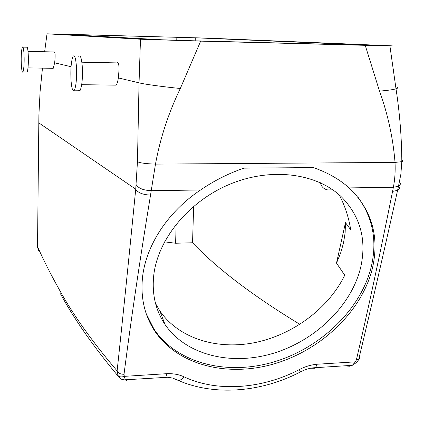 <?xml version="1.0" encoding="UTF-8"?>
<svg xmlns="http://www.w3.org/2000/svg" width="424" height="424" viewBox="0 0 424 424"><rect width="100%" height="100%" fill="white"/><g stroke="black" fill="none" stroke-linecap="round" stroke-linejoin="round"><path stroke-width="0.64" d="M192.941 40.773L161.867 39.782L60.648 34.19L73.522 34.466L195.284 37.794L368.822 45.161C371.753 45.289 371.981 45.336 369.511 45.304L192.941 40.773M47.027 33.825L207.85 38.128L387.79 45.654C393.324 45.887 394.034 45.983 389.916 45.946L200.669 41.144L140.482 39.225L47.027 33.825L44.637 51.749M360.713 267.231C366.776 240.011 360.485 216.696 341.839 197.293C317.353 173.326 271.832 167.024 230.603 183.905C189.364 200.722 158.163 238.558 153.806 274.763C151.707 293.588 155.444 310.156 165.016 324.477C185.94 355.195 231.038 366.034 273.136 353.362C315.271 340.689 351.485 305.821 360.713 267.231M155.571 303.584L159.774 310.755C178.504 338.363 216.855 350.235 254.861 342.597C292.899 334.859 328.515 308.444 344.733 275.229L336.497 263.097L340.599 253.155L343.498 243.016L345.136 232.808L345.475 222.653L350.69 229.728C348.756 217.38 344.929 205.757 339.205 194.86M164.533 241.844L175.616 243.238L192.549 242.761C217.12 268.604 252.905 295.804 299.89 324.349M114.793 85.139L116.16 85.155C117.024 83.978 117.766 81.572 118.386 77.931L119.091 68.916C118.916 63.685 118.158 61.676 116.817 62.895L81.848 62.206M60.468 293.779C74.142 319.076 93.746 346.991 119.277 377.524L117.936 375.388L117.114 370.905C122.949 316.649 129.15 256.075 135.728 189.184L137.456 161.761L139.046 82.828L140.482 39.225M28.021 51.384L54.224 51.961C55.268 52.141 55.412 55.761 54.654 62.826L53.233 68.328L52.804 68.322M137.456 161.761C140.376 163.049 146.381 163.828 155.476 164.104C160.267 138.038 168.551 112.837 180.317 88.489L200.669 41.144M351.697 365.366L346.689 366.039L349.577 366.214L352.28 365.334L355.46 361.831L356.399 359.812C368.265 308.942 380.323 252.799 392.582 191.383L393.366 187.276C394.903 179.543 395.459 171.254 395.03 162.418C393.075 138.118 387.896 114.342 379.507 91.102L365.255 45.405M336.497 263.097L345.475 222.653M193.646 206.292L192.549 242.761M332.808 189.846L327.699 189.92C323.74 189.078 321.302 186.682 320.396 182.733M146.333 314.03L153.965 329.051C176.946 363.569 226.957 375.823 273.639 362.001C320.369 348.184 360.734 309.737 371.254 266.85C377.323 240.917 372.892 217.692 357.962 197.176M313.23 167.57L243.943 168.148C228.759 173.31 214.295 180.592 200.557 189.989C167.989 211.608 146.105 245.284 142.575 276.883C140.418 297.266 144.43 315.244 154.612 330.815C177.624 365.366 227.741 377.609 274.524 363.744C321.355 349.885 361.82 311.375 372.394 268.418C379.448 237.694 372.293 211.412 350.929 189.581L349.1 187.901C339.327 179.188 327.37 172.409 313.23 167.57M37.524 246.429L38.897 115.143L40.095 91.531L42.464 68.137M37.535 247.176L37.524 246.625C43.672 260.389 50.843 274.566 59.047 289.168C72.515 313.993 91.87 341.235 117.114 370.905C118.137 373.147 120.437 374.27 124.02 374.281C130.915 320.433 139.756 260.696 150.536 195.067L155.476 164.104L395.03 162.418L401.825 161.666C401.661 137.302 399.721 113.017 396.005 88.812L396.005 88.812C393.032 89.697 387.536 90.46 379.507 91.102M401.825 160.283C403.118 160.786 403.118 161.247 401.83 161.666L400.86 174.269L398.475 186.263L393.366 187.276L349.1 187.901M78.52 90.227L79.368 90.969L80.226 90.248C82.15 85.378 82.807 77.157 82.203 65.593C81.445 57.68 80.3 54.643 78.774 56.482M22.949 47.122L26.627 47.207C27.841 45.034 28.859 57.415 28.148 66.049C27.894 69.276 27.544 71.253 27.088 71.974L26.558 71.963M38.6 250.452L37.55 247.34M71.052 80.958C71.773 89.056 72.902 92.125 74.439 90.174C76.304 85.298 76.935 77.067 76.347 65.481C75.61 57.558 74.497 54.521 73.018 56.36C71.126 61.199 70.469 69.398 71.052 80.958M21.407 53.217C21.651 49.889 22 47.854 22.451 47.112C23.627 44.933 24.619 57.33 23.935 65.969C23.691 69.202 23.346 71.179 22.912 71.905C21.719 74.089 20.75 61.83 21.407 53.217M117.936 375.388C119.224 377.016 121.338 377.334 124.29 376.358L124.02 374.281M126.76 379.708L127.073 380.068L126.4 380.492L125.387 379.978L124.29 376.358L166.86 373.682L165.789 377.392L165.095 378.012L164.215 377.694M166.86 373.682C173.533 373.454 179.341 374.551 184.292 376.957L181.817 379.279L179.315 380.455L178.531 380.561L175.441 378.998M300.425 371.933L299.323 369.596C262.18 389.015 217.395 392.428 184.292 376.957M299.323 369.596C304.941 366.596 310.861 364.815 317.078 364.243L315.61 367.666L314.937 368.249L310.612 368.212M119.277 377.524L121.646 379.289L124.396 379.851L167.75 377.259L172.822 378.102L178.531 380.561C215.191 396.255 261.555 392.211 300.489 371.901C305.609 369.24 310.649 367.825 315.61 367.666L352.286 365.329L357.061 362.107L358.01 360.692M317.078 364.243L355.46 361.831L357.056 362.107L359.669 358.057L359.467 356.261M356.399 359.812L358.768 359.123M393.864 71.433L393.027 68.216M73.522 34.466L73.516 34.901M71.047 66.711L54.654 62.826M180.317 88.489C162.625 86.74 142.623 83.984 139.046 82.828L118.386 77.931M395.714 86.803C398.258 87.381 398.353 88.054 396.005 88.812L389.916 45.946M195.284 37.794L195.194 40.831M176.845 37.238L176.76 40.312M176.14 224.259L175.616 243.238M38.748 122.822L135.728 189.184C138.007 192.835 142.946 194.796 150.536 195.067M200.557 189.989L151.288 190.683C143.535 190.376 138.494 188.373 136.168 184.663M399.546 181.774C400.871 183.64 400.516 185.134 398.481 186.258L397.564 190.397L392.582 191.383M398.576 185.898C399.938 187.774 399.604 189.274 397.569 190.392L397.564 190.397M159.774 310.755L165.016 324.477M116.16 85.16L81.705 84.683M27.984 67.877L53.233 68.333M153.965 329.051L154.612 330.815M80.226 90.248L74.439 90.174M22.912 71.905L27.088 71.974M397.574 190.397C383.969 251.771 371.042 308.01 358.778 359.112"/></g></svg>
